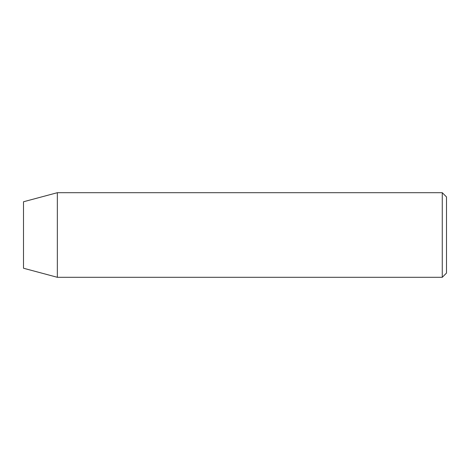 <?xml version="1.0" encoding="UTF-8"?>
<svg xmlns="http://www.w3.org/2000/svg" width="470" height="470" viewBox="0 0 470 470"><rect width="100%" height="100%" fill="white"/><g stroke="black" fill="none" stroke-linecap="round" stroke-linejoin="round"><path stroke-width="0.7" d="M442.27 192.7L446.5 196.93L446.5 273.07L442.27 277.3L442.27 192.7L57.34 192.7L57.34 277.3L442.27 277.3M57.34 192.7L23.5 201.765L23.5 268.235L57.34 277.3"/></g></svg>

